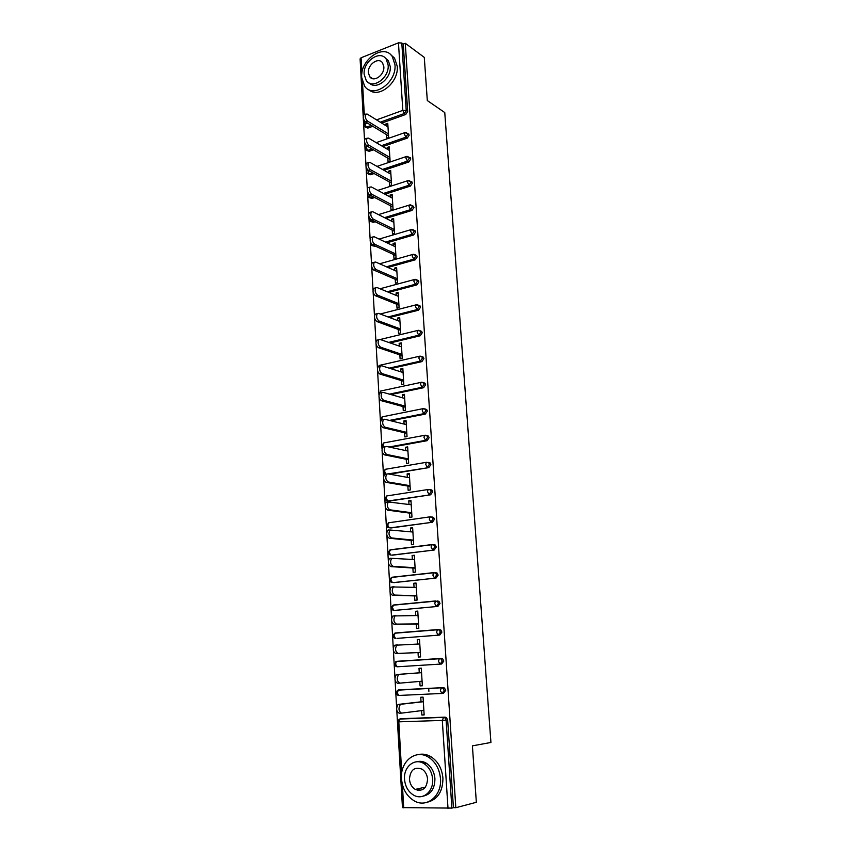 <?xml version="1.0" encoding="UTF-8"?>
<svg xmlns="http://www.w3.org/2000/svg" width="851" height="851" viewBox="0 0 851 851"><rect width="100%" height="100%" fill="white"/><g stroke="black" fill="none" stroke-linecap="round" stroke-linejoin="round"><path stroke-width="1.28" d="M416.288 789.185L417.437 790.281M425.394 763.347L422.936 763.049M360.228 61.198L363.164 115.927M363.292 118.193L364.526 140.032M364.664 142.33L365.909 164.392M366.036 166.7L367.302 188.986M367.43 191.315L368.706 213.824M368.834 216.186L370.121 238.908M370.259 241.29L371.557 264.257M371.696 266.661L373.004 289.851M373.142 292.287L374.461 315.71M374.61 318.168L375.94 341.836M376.089 344.325L377.44 368.238M377.578 370.749L378.95 394.907M379.089 397.438L380.471 421.851M380.61 424.415L382.014 449.083M382.152 451.668L383.567 476.592M383.716 479.209L385.141 504.409M385.29 507.047L386.726 532.503M386.875 535.183L388.333 560.915M388.492 563.607L389.96 589.615M390.109 592.349L391.598 618.634M391.758 621.4L393.258 647.973M393.417 650.76L394.938 677.63M395.098 680.449L396.63 707.606M396.789 710.457L402.427 806.993M363.292 115.438L360.09 58.868L361.09 57.772L398.449 42.837L401.81 43.018L403.246 44.082L405.267 43.273L424.287 57.389L427.308 100.567L444.765 112.566L490.931 742.466L472.401 745.859L476.347 802.291L455.828 807.716L453.423 807.684L447.658 719.925L446.115 720.148L451.87 808.099L453.423 807.684M428.893 691.31L428.713 688.427M451.87 808.099L402.47 807.62L397.608 721.818L398.811 721.839L401.715 772.995M405.267 43.273L455.828 807.716M421.043 701.82L420.766 697.246L423.053 697.139L424.149 714.946L421.851 715.031L424.138 714.734M421.585 710.628L421.851 715.031M403.246 44.082L407.672 111.46L405.767 114.459L381.737 123.097M372.802 126.31L367.866 128.086L365.515 127.278M401.395 718.68L445.116 717.148L446.36 717.521L447.658 719.925M373.504 149.808L369.196 151.308L366.909 150.542M407.586 133.426L409.225 135.096L407.31 138.096L382.854 146.574M374.142 173.551L370.536 174.742L368.313 174.019M409.118 157.265L410.788 158.967L408.874 161.967L383.939 170.285M374.695 197.517L371.898 198.411L369.738 197.719M410.661 181.327L412.373 183.071L410.437 186.071L384.992 194.219M375.153 221.728L373.27 222.302L371.174 221.654M412.214 205.623L413.98 207.421L412.033 210.41L386.024 218.388M375.504 246.173L372.632 245.811M413.777 230.164L415.139 230.77L415.596 231.993L413.639 234.993L387.003 242.801M375.631 270.852L372.876 269.671L371.919 267.937M415.352 254.949L416.745 255.555L417.224 256.821L415.256 259.81L387.928 267.459M416.947 279.979L418.373 280.575L418.873 281.894L416.894 284.883L388.779 292.361M418.543 310.2L417.064 309.604L419.064 306.615L418.532 305.243L420 305.849L420.532 307.211L418.543 310.2L389.545 317.519M420.149 330.794L421.66 331.379L422.213 332.794L420.213 335.783L390.183 342.942M421.756 356.59L423.319 357.165L423.915 358.622L421.905 361.611L390.683 368.621M423.415 382.642L425 383.205L425.628 384.726L423.607 387.705L390.96 394.577M425.064 408.969L426.702 409.512L427.362 411.086L425.33 414.075L390.96 420.809M426.734 435.563L428.415 436.084L429.117 437.722L427.064 440.701L390.566 447.339M428.478 462.412L430.138 462.933L430.883 464.635L428.819 467.614L389.588 474.167M430.255 489.548L431.882 490.059L432.67 491.825L430.595 494.793L388.237 500.952M432.042 516.961L433.638 517.461L434.467 519.301L432.393 522.269L389.928 527.897M433.85 544.661L435.404 545.151L436.297 547.055L434.201 550.023L391.651 555.107M435.68 572.649L437.191 573.127L438.137 575.106L436.031 578.074L393.396 582.595M437.531 600.944L438.999 601.402L439.999 603.465L437.882 606.412L395.172 610.348M438.105 629.549L440.807 629.974L441.882 632.112L439.754 635.059L396.96 638.378M396.268 633.101L396.832 632.963M397.672 661.45L398.449 661.216M441.275 658.429L442.648 658.844L443.786 661.067L441.648 664.014L397.183 666.79L395.97 666.439L394.353 664.216L396.864 661.312L441.275 658.429M399.927 689.789L443.19 687.629L444.488 688.023L445.711 690.342L443.552 693.278L442.243 693.416M419.798 681.417L420.075 685.895L422.351 685.778L421.277 668.163L419 668.301L419.277 672.822M418.032 652.557L418.309 657.057L420.575 656.908L419.511 639.484L417.245 639.654L417.522 644.047M416.299 624.081L416.565 628.538L418.82 628.346L417.767 611.103L415.522 611.305L415.777 615.539M414.575 595.902L414.841 600.306L417.086 600.093L416.033 583.02L413.809 583.265L414.054 587.328M412.873 568.011L413.139 572.372L415.362 572.117L414.331 555.235L412.107 555.501L412.352 559.415M411.182 540.406L411.448 544.725L413.66 544.449L412.639 527.726L410.427 528.024L410.661 531.779M409.522 513.089L409.778 517.365L411.98 517.046L410.959 500.505L408.767 500.835L408.991 504.441M407.863 486.049L408.129 490.282L410.31 489.942L409.31 473.56L407.129 473.922L407.342 477.379M406.235 459.285L406.491 463.476L408.661 463.104L407.661 446.892L405.501 447.286L405.704 450.583M404.619 432.797L404.863 436.935L407.033 436.542L406.044 420.49L403.885 420.915L404.087 424.075M403.012 406.565L403.268 410.671L405.416 410.246L404.438 394.353L402.289 394.8L402.48 397.821M401.427 380.61L401.672 384.663L403.81 384.205L402.842 368.483L400.715 368.962L400.895 371.834M399.853 354.899L400.098 358.92L402.225 358.431L401.268 342.868L399.151 343.368L399.321 346.112M398.3 329.454L398.545 333.432L400.661 332.922L399.704 317.508L397.608 318.029L397.768 320.636M396.768 304.254L397.002 308.19L399.098 307.658L398.162 292.393L396.077 292.946L396.226 295.425M395.236 279.298L395.481 283.202L397.566 282.638L396.63 267.522L394.556 268.108L394.704 270.448M393.726 254.587L393.97 258.459L396.045 257.864L395.119 242.897L393.056 243.503L393.194 245.726M392.237 230.121L392.471 233.951L394.534 233.334L393.619 218.516L391.566 219.143L391.694 221.239M390.758 205.889L390.992 209.686L393.034 209.048L392.141 194.368L390.088 195.017L390.215 196.996M389.29 181.891L389.524 185.646L391.556 184.986L390.662 170.455L388.63 171.125L388.747 172.987M387.843 158.126L388.067 161.85L390.098 161.158L389.205 146.766L387.184 147.457L387.29 149.202M386.397 134.586L386.631 138.266L388.641 137.564L387.769 123.299L385.758 124.023L385.854 125.65M420.075 685.895L422.351 685.683M417.245 639.654L419.511 639.58M415.522 611.305L417.777 611.326M413.809 583.265L416.054 583.361M412.107 555.501L414.352 555.682M410.427 528.024L412.671 528.29M408.767 500.835L411.001 501.175M407.129 473.922L409.352 474.337M405.501 447.286L407.714 447.764M403.885 420.915L406.097 421.468M402.289 394.8L404.502 395.438M400.715 368.962L402.917 369.653M399.151 343.368L401.342 344.134M397.608 318.029L399.789 318.87M396.077 292.946L398.257 293.85M394.556 268.108L396.726 269.065M393.056 243.503L395.226 244.535M391.566 219.143L393.726 220.239M390.088 195.017L392.247 196.166M388.63 171.125L390.779 172.338M387.184 147.457L389.332 148.734M385.758 124.023L387.896 125.352M401.342 713.127L399.225 713.202C396.332 711.51 395.896 708.681 397.906 704.713L400.236 704.617C398.225 708.596 398.672 711.425 401.566 713.117L423.862 710.34M401.055 704.245L423.341 701.724M398.725 704.341L423.33 701.564M399.842 683.13L397.523 683.247C394.662 681.523 394.204 678.736 396.151 674.864L398.47 674.726C396.523 678.598 396.991 681.406 399.842 683.13L422.075 681.215M399.332 674.343L421.553 672.694M397.023 674.481L421.543 672.652M419.788 643.962L396.726 645.164C394.843 648.941 395.321 651.706 398.14 653.451L420.298 652.409M398.14 653.451L395.832 653.621C393.013 651.866 392.545 649.1 394.417 645.335L397.545 644.781M395.832 653.621L420.309 652.451M418.032 615.539L394.992 615.911C393.183 619.592 393.673 622.326 396.449 624.113L418.554 623.889M396.449 624.113L394.162 624.304C391.375 622.528 390.896 619.794 392.705 616.113L395.726 615.539M394.162 624.304L418.564 624.06M416.309 587.413L393.29 586.967C391.545 590.562 392.034 593.264 394.79 595.072L416.809 595.679M394.79 595.072L392.513 595.306C389.758 593.498 389.258 590.796 391.013 587.211L393.928 586.616M392.513 595.306L416.83 595.966M414.597 559.575L391.609 558.33C389.918 561.841 390.428 564.511 393.141 566.351L415.097 567.755M393.141 566.351L390.875 566.617C388.162 564.777 387.652 562.107 389.343 558.607L390.396 558.213M390.875 566.617L415.118 568.149M440.478 778.665C439.541 769.049 435.584 761.9 428.585 757.241C415.745 748.742 399.991 761.475 401.491 778.729C402.395 788.813 406.629 796.185 414.192 800.834C426.755 808.461 442.063 795.77 440.478 778.665M427.383 802.216C437.712 799.472 442.892 791.441 442.924 778.133C441.988 768.538 438.031 761.422 431.053 756.773C426.776 754.241 422.436 753.539 418.032 754.656M416.618 761.794C419.883 760.858 423.096 761.315 426.277 763.177C431.372 766.538 434.244 771.697 434.914 778.676C434.861 788.483 431 794.291 423.341 796.1M432.638 779.176C431.968 772.176 429.085 766.996 423.989 763.624C414.756 757.581 403.438 766.762 404.523 779.218C405.172 786.452 408.203 791.749 413.586 795.111C422.681 800.706 433.765 791.536 432.638 779.176M409.459 779.208C409.884 783.845 411.81 787.249 415.256 789.42C422.66 791.824 426.766 788.409 427.574 779.186C427.149 774.644 425.277 771.293 421.958 769.123C414.469 766.549 410.31 769.921 409.459 779.208M417.767 788.845L420.192 790.419M394.97 64.676L392.268 56.485C383.716 43.061 359.867 59.889 361.728 77.601L364.643 86.196C373.068 99.141 396.885 82.568 394.97 64.676M368.749 89.61C378.482 99.088 398.981 82.579 397.247 66.282L394.534 58.102L390.641 54.645M385.195 57.953L388.279 60.581L390.247 66.516C391.513 78.452 376.344 90.419 369.44 83.143M388.141 65.048L386.173 59.091C380.025 49.454 362.824 61.591 364.164 74.388L366.249 80.558C372.334 89.94 389.513 77.941 388.141 65.048M368.387 72.75L369.706 76.696C373.642 82.77 384.716 75.026 383.833 66.729L382.546 62.868C378.599 56.687 367.515 64.485 368.387 72.75M412.905 532.024L389.939 530.003C388.301 533.428 388.833 536.066 391.503 537.938L413.395 540.119M391.503 537.938L389.258 538.236C386.577 536.375 386.056 533.726 387.694 530.311L388.79 529.918M433.819 544.661L435.201 544.991M389.258 538.236L413.426 540.63M411.224 504.76L388.29 501.962C386.716 505.303 387.248 507.93 389.896 509.823L411.714 512.77M389.896 509.823L387.662 510.153C385.014 508.26 384.482 505.643 386.056 502.303L387.194 501.93M387.662 510.153L411.756 513.398M409.565 477.773L387.833 473.847L386.662 474.22C385.141 477.485 385.684 480.081 388.301 481.996L410.054 485.708M388.301 481.996L386.077 482.357C383.461 480.443 382.918 477.858 384.439 474.592L385.609 474.22M386.077 482.357L410.097 486.432M407.927 451.062L386.248 446.403L385.056 446.764C383.578 449.956 384.131 452.519 386.716 454.466L408.406 458.912M386.716 454.466L384.514 454.86C381.929 452.923 381.376 450.36 382.844 447.169L384.046 446.807M384.514 454.86L408.459 459.742M406.299 424.617L384.695 419.245L383.461 419.596C382.035 422.713 382.599 425.255 385.152 427.223L406.778 432.393M385.152 427.223L382.961 427.649C380.408 425.681 379.844 423.138 381.269 420.032L382.503 419.681M382.961 427.649L406.831 433.319M404.682 398.438L383.152 392.375L381.886 392.705C380.514 395.747 381.088 398.268 383.61 400.268L405.161 406.14M383.61 400.268L381.429 400.725C378.908 398.725 378.333 396.204 379.706 393.162L380.971 392.832M381.429 400.725L405.225 407.172M403.097 372.525L381.62 365.77L380.333 366.09C379.003 369.057 379.589 371.557 382.078 373.589L403.565 380.142M382.078 373.589L379.908 374.068C377.418 372.047 376.833 369.547 378.163 366.579L379.461 366.26M379.908 374.068L403.629 381.269M401.512 346.868L380.11 339.443L378.791 339.74C377.504 342.645 378.099 345.123 380.557 347.176L401.98 354.41M380.557 347.176L378.408 347.687C375.94 345.644 375.355 343.166 376.631 340.262L377.918 339.943M378.408 347.687L402.055 355.644M399.949 321.465L378.621 313.381L377.27 313.657C376.025 316.498 376.621 318.965 379.057 321.04L400.406 328.933M379.057 321.04L376.919 321.572C374.483 319.508 373.887 317.051 375.131 314.2L376.365 313.891M376.919 321.572L400.491 330.252M398.406 296.318L377.131 287.585L375.759 287.84C374.568 290.627 375.163 293.063 377.567 295.159L398.864 303.711M377.567 295.159L375.44 295.733C373.036 293.638 372.43 291.191 373.632 288.415L374.823 288.095M375.44 295.733L398.949 305.126M396.874 271.416L375.674 262.044L374.27 262.278C373.121 265.001 373.727 267.427 376.099 269.544L397.321 278.734M376.099 269.544L373.983 270.139C371.61 268.022 370.993 265.608 372.153 262.874L373.291 262.555M373.983 270.139L397.417 280.234M395.353 246.747L374.217 236.769L372.802 236.972C371.685 239.642 372.302 242.046 374.642 244.194L395.8 254.002M374.642 244.194L372.536 244.811C370.185 242.673 369.579 240.269 370.696 237.599L371.781 237.269M372.536 244.811L395.906 255.598M393.853 222.334L372.781 211.739L371.344 211.92C370.259 214.537 370.887 216.92 373.206 219.09L394.3 229.504M373.206 219.09L371.11 219.739C368.791 217.569 368.164 215.186 369.249 212.569L370.291 212.25M371.11 219.739L394.396 231.185M392.364 198.145L371.355 186.954L369.898 187.114C368.855 189.677 369.483 192.049 371.781 194.241L392.8 205.251M371.781 194.241L369.696 194.911C367.398 192.72 366.77 190.347 367.823 187.794L368.813 187.465M369.696 194.911L392.917 207.016M390.896 174.189L369.951 162.424L368.472 162.552C367.462 165.062 368.089 167.424 370.366 169.626L391.332 181.231M370.366 169.626L368.302 170.328C366.026 168.115 365.387 165.764 366.409 163.254L367.355 162.924M368.302 170.328L391.439 183.082M389.439 150.467L368.557 138.128L367.058 138.224C366.079 140.692 366.717 143.032 368.962 145.266L389.864 157.435M368.962 145.266L366.909 145.989C364.664 143.755 364.026 141.415 365.005 138.958L365.909 138.628M366.909 145.989L389.981 159.371M387.992 126.969L367.175 114.066L365.664 114.14C364.717 116.555 365.356 118.885 367.579 121.14L388.418 133.873M367.579 121.14L365.536 121.884C363.313 119.64 362.675 117.31 363.622 114.896L364.483 114.577M365.536 121.884L388.545 135.883M448.009 808.45L442.307 720.425L398.811 721.839L400.151 718.84L445.116 717.148M402.374 784.473L403.693 807.833M446.36 717.521L444.818 717.733L446.115 720.148L442.307 720.425L443.573 717.361L399.672 719.063L397.608 721.808M361.09 57.772L361.952 73.037M362.452 81.802L364.313 114.63M364.685 121.108L364.856 124.118L367.589 123.129M376.557 119.885L402.821 110.364L398.449 42.837M401.81 43.018L406.225 110.513L407.672 111.46M405.767 114.459L404.321 113.523L402.821 110.364L406.225 110.513L404.321 113.523L380.269 122.182M371.323 125.405L366.377 127.193L364.664 126.767L363.845 125.118L364.856 124.118L366.377 127.193L367.866 128.086M401.746 718.627L398.928 719.35M441.935 693.448L398.821 695.458L397.162 692.842L398.502 689.927L443.19 687.629M444.488 688.023L441.158 688.012L440.392 690.757L442.02 693.448L444.179 690.501L442.956 688.172L441.648 687.778L397.991 690.15L395.97 692.863L397.662 695.129M400.087 689.778L397.343 690.395M439.754 635.059L397.14 638.378M440.807 629.974L439.286 629.995L440.361 632.144L438.222 635.101L436.606 632.357L437.318 629.793L394.683 633.229L392.747 635.867L394.3 638.048L395.566 638.42L393.917 635.74L395.247 632.995L437.776 629.57M437.882 606.412L395.534 610.348M438.999 601.402L437.478 601.37L438.478 603.433L436.361 606.391L434.744 603.625L435.425 601.146L393.056 605.21L391.162 607.816L392.641 609.954L393.96 610.337L392.322 607.635L393.651 604.976L435.829 600.923M436.031 578.074L393.939 582.616M437.191 573.127L435.68 573.042L436.627 575.031L434.51 577.989L432.904 575.202L433.553 572.797L391.439 577.467L389.588 580.063L391.013 582.148L392.375 582.552L390.747 579.818L392.066 577.233L433.914 572.595M434.201 550.023L392.364 555.171M435.404 545.151L433.893 545.002L434.787 546.916L432.691 549.884L431.085 547.065L431.712 544.746L389.843 550.023L388.035 552.576L389.407 554.629L390.8 555.043L389.184 552.299L390.503 549.789L432.01 544.555M432.393 522.269L390.811 527.992M430.595 494.793L389.269 501.101M428.819 467.614L388.035 473.89M383.461 471.816L384.684 473.752L386.482 474.252M427.064 440.701L425.564 440.35L389.024 446.998M428.415 436.084L424.511 435.414L423.989 437.435L425.564 440.35L427.617 437.371L426.915 435.733L425.521 435.265M425.33 414.075L423.83 413.671L389.428 420.426M426.702 409.512L422.766 408.767L422.266 410.735L423.83 413.671L425.872 410.682L425.213 409.108L423.681 408.618M423.607 387.705L422.117 387.258L389.439 394.141M425 383.205L421.032 382.397L420.554 384.301L422.117 387.258L424.138 384.269L423.521 382.748L421.894 382.237M421.905 361.611L420.415 361.111L389.162 368.143M423.319 357.165L419.32 356.292L418.862 358.133L420.415 361.111L422.436 358.122L421.841 356.654L420.139 356.133M420.213 335.783L418.735 335.23L388.673 342.41M420 305.849L415.948 304.871L415.522 306.594L417.064 309.604L388.035 316.955M416.894 284.883L415.416 284.245L387.279 291.744M415.256 259.81L413.788 259.13L386.428 266.799M413.639 234.993L412.171 234.259L385.514 242.099M373.993 245.482L373.142 245.737L374.653 246.428M412.033 210.41L410.576 209.644L384.535 217.643M373.653 220.983L371.77 221.568L373.27 222.302M410.437 186.071L408.991 185.252L383.514 193.432M373.206 196.741L370.398 197.634L371.898 198.411M408.874 161.967L407.416 161.116L382.461 169.445M372.653 172.721L369.047 173.934L370.536 174.742M407.31 138.096L405.863 137.202L381.376 145.702M372.025 148.946L367.706 150.446L369.196 151.308M442.648 658.844L441.116 658.929L442.265 661.163L440.116 664.12L438.488 661.397L439.222 658.748L396.321 661.535L395.534 664.142L397.183 666.79M441.116 658.929L439.222 658.748L441.116 658.929M395.789 661.738L396.864 661.312M439.286 629.995L437.318 629.793L439.286 629.995M437.478 601.37L435.425 601.146L437.478 601.37M435.68 573.042L433.553 572.797L435.68 573.042M433.893 545.002L431.712 544.746L433.893 545.002M387.811 527.397L389.247 527.822L387.63 525.046L388.95 522.62L386.492 525.386L387.811 527.397M433.638 517.461L429.883 516.982L429.287 519.227L430.883 522.078L432.968 519.099L432.127 517.259L430.532 516.759L388.269 522.844M431.882 490.059L430.372 489.804L431.159 491.57L429.095 494.548L427.5 491.687L428.074 489.516L386.716 495.952L384.971 498.463L386.237 500.431L387.705 500.877L386.099 498.08L386.79 495.942M430.372 489.804L428.074 489.516L430.372 489.804M430.138 462.933L428.638 462.625L429.383 464.327L427.319 467.316L425.734 464.423L426.287 462.327L385.173 469.326L384.588 471.38L386.184 474.198M428.638 462.625L426.287 462.327L428.638 462.625M383.461 471.784L385.322 469.295M425.234 435.201L383.641 442.956L383.078 444.956L383.716 447.009M382.876 447.147L381.971 445.435L383.886 442.914M423.5 408.565L382.131 416.862L381.801 419.926M380.908 420.5L380.493 419.32L382.471 416.788M421.788 382.205L380.642 391.024L380.142 393.077M379.152 394.066L381.11 390.917M378.748 366.238L379.163 365.43L420.096 356.112M377.578 367.621L379.844 365.281M421.66 331.379L417.618 330.454L417.181 332.241L418.735 335.23L420.734 332.241L420.181 330.826L418.415 330.284L380.237 339.485M418.532 305.243L416.862 304.69M380.237 313.987L416.703 304.69M418.373 280.575L414.277 279.532L413.873 281.213L415.416 284.245L417.405 281.245L416.894 279.926L415.32 279.351M380.014 288.766L415.011 279.362M416.745 255.555L412.639 254.449L412.246 256.077L413.788 259.13L415.756 256.13L415.277 254.853L413.788 254.268M379.631 263.799L413.341 254.279M370.547 243.556L371.472 245.269L373.142 245.737L372.068 244.514M415.139 230.77L411.012 229.621L410.639 231.195L412.171 234.259L414.129 231.259L413.682 230.025L412.278 229.43M379.12 239.078L411.693 229.44M369.174 219.409L370.079 221.111L371.77 221.568L370.281 219.079M413.543 206.229L409.405 205.027L409.044 206.548L410.576 209.644L412.522 206.633L410.767 204.846M378.504 214.612L410.054 204.846M367.823 195.507L368.706 197.187L370.398 197.634L368.855 194.219M411.969 181.933L407.81 180.678L407.469 182.157L408.991 185.252L410.927 182.252L409.278 180.497M377.791 190.379L408.427 180.486M366.483 171.817L367.345 173.487L369.047 173.934L367.653 169.828M410.405 157.861L406.225 156.563L405.906 157.988L407.416 161.116L409.342 158.105L407.789 156.393M377.014 166.392L406.821 156.371M365.153 148.361L365.994 150.021L367.706 150.446L366.175 147.393L366.728 145.872M408.852 134.022L404.672 132.671L404.353 134.064L405.863 137.202L407.778 134.192L406.321 132.522M376.185 142.638L405.236 132.49M363.834 125.054L363.483 118.874M370.685 242.567L370.547 243.503M369.525 217.994L369.174 219.367M368.462 193.709L367.823 195.443M367.515 169.679L366.483 171.764M366.802 145.925L365.153 148.297M397.906 704.713L400.236 704.617M396.151 674.864L398.47 674.726M394.417 645.335L396.726 645.164M392.705 616.113L394.992 615.911M391.013 587.211L393.29 586.967M389.343 558.607L391.609 558.33M428.585 757.241L431.053 756.773M426.277 763.177L423.989 763.624M425.457 787.101L415.256 789.42M392.268 56.485L394.534 58.102M388.279 60.581L386.173 59.091M372.695 78.686L369.706 76.696M387.694 530.311L389.939 530.003M386.056 502.303L388.29 501.962M384.439 474.592L386.662 474.22M382.844 447.169L385.056 446.764M381.269 420.032L383.461 419.596M379.706 393.162L381.886 392.705M378.163 366.579L380.333 366.09M376.631 340.262L378.791 339.74M375.131 314.2L377.27 313.657M373.632 288.415L375.759 287.84M372.153 262.874L374.27 262.278M370.696 237.599L372.802 236.972M369.249 212.569L371.344 211.92M367.823 187.794L369.898 187.114M366.409 163.254L368.472 162.552M365.005 138.958L367.058 138.224M363.622 114.896L365.664 114.14"/></g></svg>
